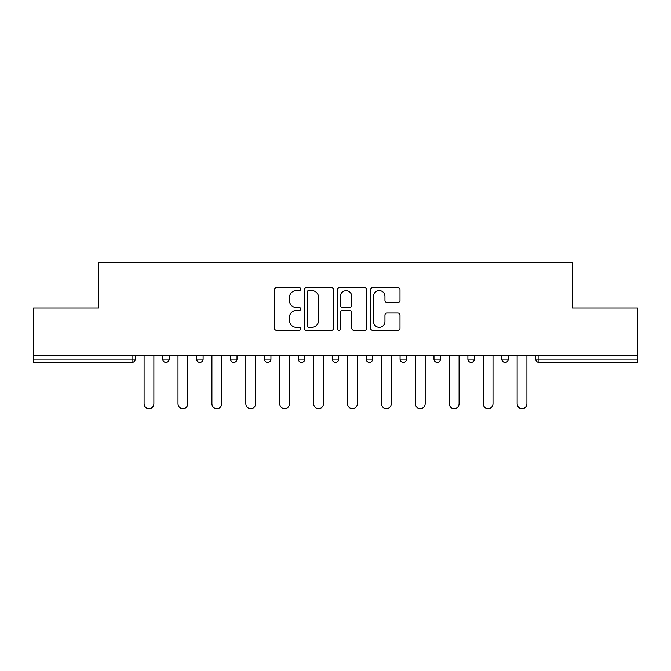 <?xml version="1.0" encoding="UTF-8"?>
<svg xmlns="http://www.w3.org/2000/svg" width="671" height="671" viewBox="0 0 671 671"><rect width="100%" height="100%" fill="white"/><g stroke="black" fill="none" stroke-linecap="round" stroke-linejoin="round"><path stroke-width="1.01" d="M300.717 289.134A1.493 1.493 0 0 0 299.224 287.641L276.553 287.641A2.13 2.13 0 0 0 274.422 289.771L274.422 328.186A2.13 2.13 0 0 0 276.553 330.317L299.224 330.317A1.493 1.493 0 0 0 300.717 328.824A1.493 1.493 0 0 0 299.224 327.331L296.288 327.331A6.827 6.827 0 0 1 289.461 320.503L289.461 317.299A6.827 6.827 0 0 1 296.288 310.472L299.224 310.472A1.493 1.493 0 0 0 300.717 308.979A1.493 1.493 0 0 0 299.224 307.486L296.288 307.486A6.827 6.827 0 0 1 289.461 300.658L289.461 297.454A6.827 6.827 0 0 1 296.288 290.627L299.224 290.627A1.493 1.493 0 0 0 300.717 289.134M397.861 302.688A2.13 2.13 0 0 0 399.991 300.549L399.991 289.771A2.13 2.13 0 0 0 397.861 287.641L372.682 287.641A2.13 2.13 0 0 0 370.551 289.771L370.551 328.186A2.13 2.13 0 0 0 372.682 330.317L397.861 330.317A2.13 2.13 0 0 0 399.991 328.186L399.991 315.169A2.13 2.13 0 0 0 397.861 313.03L387.083 313.03A2.13 2.13 0 0 0 384.953 315.169L384.953 321.619A5.712 5.712 0 0 1 379.241 327.331A5.712 5.712 0 0 1 373.537 321.619L373.537 296.339A5.712 5.712 0 0 1 379.241 290.627A5.712 5.712 0 0 1 384.953 296.339L384.953 300.549A2.13 2.13 0 0 0 387.083 302.688L397.861 302.688M33.55 355.605L33.55 307.997L98.335 307.997L98.335 262.353L572.665 262.353L572.665 307.997L637.45 307.997L637.45 355.605L33.55 355.605L33.55 359.086L132.028 359.086L132.028 355.605M333.63 289.771A2.13 2.13 0 0 0 331.499 287.641L306.32 287.641A2.13 2.13 0 0 0 304.189 289.771L304.189 328.186A2.13 2.13 0 0 0 306.32 330.317L331.499 330.317A2.13 2.13 0 0 0 333.63 328.186L333.63 289.771M339.501 287.641L364.68 287.641A2.13 2.13 0 0 1 366.811 289.771L366.811 328.186A2.13 2.13 0 0 1 364.68 330.317L353.902 330.317A2.13 2.13 0 0 1 351.772 328.186L351.772 312.602A2.13 2.13 0 0 0 349.633 310.472L342.487 310.472A2.13 2.13 0 0 0 340.356 312.602L340.356 328.824A1.493 1.493 0 0 1 338.863 330.317A1.493 1.493 0 0 1 337.37 328.824L337.37 289.771A2.13 2.13 0 0 1 339.501 287.641M132.028 362.348A3.263 3.263 0 0 0 135.29 359.086L132.028 359.086L132.028 362.348A3.263 3.263 0 0 0 135.29 359.086L135.29 355.605L135.29 359.086A3.263 3.263 0 0 1 132.028 362.348L33.55 362.348L33.55 359.086M637.45 355.605L637.45 362.348L538.972 362.348A3.263 3.263 0 0 1 535.71 359.086L535.71 355.605M162.676 355.605L162.676 359.086L162.676 355.605M165.938 362.348A3.263 3.263 0 0 1 162.676 359.086A3.263 3.263 0 0 0 165.938 362.348A3.263 3.263 0 0 0 169.201 359.086L169.201 355.605L169.201 359.086A3.263 3.263 0 0 1 165.938 362.348A3.263 3.263 0 0 1 162.676 359.086L169.201 359.086A3.263 3.263 0 0 1 165.938 362.348M196.586 355.605L196.586 359.086L196.586 355.605M203.112 355.605L203.112 359.086A3.263 3.263 0 0 1 199.849 362.348A3.263 3.263 0 0 1 196.586 359.086A3.263 3.263 0 0 0 199.849 362.348A3.263 3.263 0 0 0 203.112 359.086A3.263 3.263 0 0 1 199.849 362.348A3.263 3.263 0 0 1 196.586 359.086L203.112 359.086M230.505 355.605L230.505 359.086L230.505 355.605M237.022 355.605L237.022 359.086A3.263 3.263 0 0 1 233.76 362.348A3.263 3.263 0 0 1 230.505 359.086A3.263 3.263 0 0 0 233.76 362.348A3.263 3.263 0 0 0 237.022 359.086A3.263 3.263 0 0 1 233.76 362.348A3.263 3.263 0 0 1 230.505 359.086L237.022 359.086M270.933 355.605L270.933 359.086L264.416 359.086A3.263 3.263 0 0 0 267.679 362.348A3.263 3.263 0 0 1 264.416 359.086L264.416 355.605M298.327 355.605L298.327 359.086L298.327 355.605M304.852 355.605L304.852 359.086L304.852 355.605M332.237 355.605L332.237 359.086L332.237 355.605M338.763 355.605L338.763 359.086A3.263 3.263 0 0 1 335.5 362.348A3.263 3.263 0 0 1 332.237 359.086A3.263 3.263 0 0 0 335.5 362.348A3.263 3.263 0 0 1 332.237 359.086L338.763 359.086A3.263 3.263 0 0 1 335.5 362.348M366.148 355.605L366.148 359.086L366.148 355.605M372.673 355.605L372.673 359.086A3.263 3.263 0 0 1 369.411 362.348A3.263 3.263 0 0 1 366.148 359.086A3.263 3.263 0 0 0 369.411 362.348A3.263 3.263 0 0 0 372.673 359.086A3.263 3.263 0 0 1 369.411 362.348A3.263 3.263 0 0 1 366.148 359.086L372.673 359.086M400.067 355.605L400.067 359.086L400.067 355.605M406.584 355.605L406.584 359.086A3.263 3.263 0 0 1 403.321 362.348A3.263 3.263 0 0 1 400.067 359.086L406.584 359.086A3.263 3.263 0 0 1 403.321 362.348M433.978 355.605L433.978 359.086L433.978 355.605M440.495 355.605L440.495 359.086L440.495 355.605M467.888 355.605L467.888 359.086L467.888 355.605M474.414 355.605L474.414 359.086L474.414 355.605M501.799 355.605L501.799 359.086L501.799 355.605M508.324 355.605L508.324 359.086A3.263 3.263 0 0 1 505.062 362.348A3.263 3.263 0 0 1 501.799 359.086A3.263 3.263 0 0 0 505.062 362.348A3.263 3.263 0 0 0 508.324 359.086A3.263 3.263 0 0 1 505.062 362.348A3.263 3.263 0 0 1 501.799 359.086L508.324 359.086M270.933 359.086A3.263 3.263 0 0 1 267.679 362.348A3.263 3.263 0 0 0 270.933 359.086A3.263 3.263 0 0 1 267.679 362.348A3.263 3.263 0 0 1 264.416 359.086M301.589 362.348A3.263 3.263 0 0 1 298.327 359.086A3.263 3.263 0 0 0 301.589 362.348A3.263 3.263 0 0 0 304.852 359.086A3.263 3.263 0 0 1 301.589 362.348A3.263 3.263 0 0 1 298.327 359.086L304.852 359.086A3.263 3.263 0 0 1 301.589 362.348M437.24 362.348A3.263 3.263 0 0 1 433.978 359.086L440.495 359.086A3.263 3.263 0 0 1 437.24 362.348A3.263 3.263 0 0 0 440.495 359.086A3.263 3.263 0 0 1 437.24 362.348M471.151 362.348A3.263 3.263 0 0 1 467.888 359.086A3.263 3.263 0 0 0 471.151 362.348A3.263 3.263 0 0 0 474.414 359.086A3.263 3.263 0 0 1 471.151 362.348A3.263 3.263 0 0 1 467.888 359.086L474.414 359.086M308.668 290.627A1.493 1.493 0 0 0 307.175 292.12L307.175 325.838A1.493 1.493 0 0 0 308.668 327.331L311.763 327.331A6.827 6.827 0 0 0 318.591 320.503L318.591 297.454A6.827 6.827 0 0 0 311.763 290.627L308.668 290.627M351.772 296.439A5.712 5.712 0 0 0 346.06 290.736A5.712 5.712 0 0 0 340.356 296.439L340.356 305.355A2.13 2.13 0 0 0 342.487 307.486L349.633 307.486A2.13 2.13 0 0 0 351.772 305.355L351.772 296.439M144.089 403.757L144.089 355.605L144.089 403.757A4.89 4.89 0 0 0 148.979 408.647A4.89 4.89 0 0 0 153.877 403.757L153.877 355.605M178 403.757L178 355.605L178 403.757A4.89 4.89 0 0 0 182.898 408.647A4.89 4.89 0 0 0 187.788 403.757L187.788 355.605M211.919 403.757L211.919 355.605L211.919 403.757A4.89 4.89 0 0 0 216.808 408.647A4.89 4.89 0 0 0 221.698 403.757L221.698 355.605M245.829 403.757L245.829 355.605L245.829 403.757A4.89 4.89 0 0 0 250.719 408.647A4.89 4.89 0 0 0 255.609 403.757L255.609 355.605M279.74 403.757L279.74 355.605L279.74 403.757A4.89 4.89 0 0 0 284.63 408.647A4.89 4.89 0 0 0 289.52 403.757L289.52 355.605M313.651 403.757L313.651 355.605L313.651 403.757A4.89 4.89 0 0 0 318.54 408.647A4.89 4.89 0 0 0 323.439 403.757L323.439 355.605M347.561 403.757L347.561 355.605L347.561 403.757A4.89 4.89 0 0 0 352.46 408.647A4.89 4.89 0 0 0 357.349 403.757L357.349 355.605M381.48 403.757L381.48 355.605L381.48 403.757A4.89 4.89 0 0 0 386.37 408.647A4.89 4.89 0 0 0 391.26 403.757L391.26 355.605M415.391 403.757L415.391 355.605L415.391 403.757A4.89 4.89 0 0 0 420.281 408.647A4.89 4.89 0 0 0 425.171 403.757L425.171 355.605M449.302 403.757L449.302 355.605L449.302 403.757A4.89 4.89 0 0 0 454.192 408.647A4.89 4.89 0 0 0 459.081 403.757L459.081 355.605M483.212 403.757L483.212 355.605L483.212 403.757A4.89 4.89 0 0 0 488.102 408.647A4.89 4.89 0 0 0 493 403.757L493 355.605M517.123 403.757L517.123 355.605L517.123 403.757A4.89 4.89 0 0 0 522.021 408.647A4.89 4.89 0 0 0 526.911 403.757L526.911 355.605M538.972 355.605L538.972 359.086L637.45 359.086M535.71 359.086L538.972 359.086L538.972 362.348"/></g></svg>
